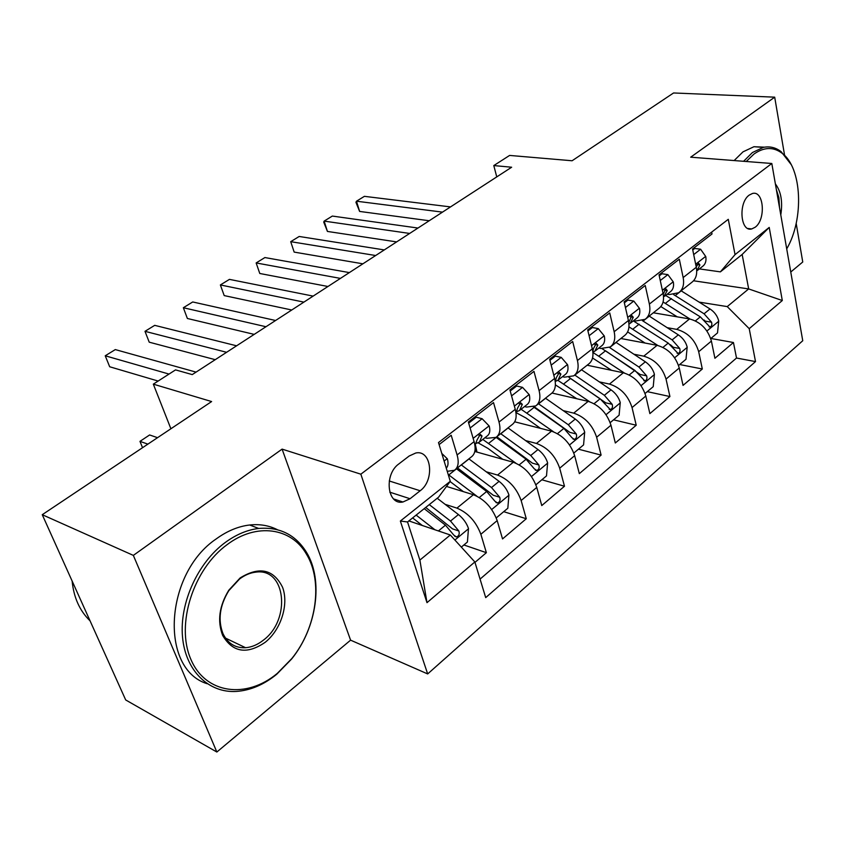 <?xml version="1.0" encoding="UTF-8"?>
<svg xmlns="http://www.w3.org/2000/svg" width="845" height="845" viewBox="0 0 845 845"><rect width="100%" height="100%" fill="white"/><g stroke="black" fill="none" stroke-linecap="round" stroke-linejoin="round"><path stroke-width="1.27" d="M749.251 195.068C738.107 202.652 740.389 232.354 751.733 228.942L755.145 227.252C766.13 219.552 763.912 190.125 752.472 193.484L749.251 195.068M790.751 272.027L802.75 261.992L796.18 223.386M427.676 673.93L802.75 340.736L771.812 163.486L360.847 474.182L427.676 673.93L350.59 640.161L282.093 449.117L133.341 555.387L216.848 752.029L350.59 640.161M216.848 752.029L125.694 699.956L42.25 514.7L211.62 401.555L153.325 384.148L170.891 428.764M784.498 154.751L774.696 97.164L673.56 92.971L572.086 160.761L509.598 155.427L493.797 165.567L496.754 176.901M133.341 555.387L42.25 514.7M711.659 232.121L712.018 233.97L692.551 249L696.291 267.263L683.161 277.561C684.418 284.48 682.908 289.55 678.641 292.761L669.229 294.578L667.18 294.25M683.161 277.561L679.317 259.214L659.037 274.857L663.05 293.342L649.372 304.084C650.735 311.076 649.309 316.157 645.094 319.325L635.736 320.984L633.687 320.614M649.372 304.084L645.242 285.504L624.117 301.813L628.427 320.519L614.157 331.715C615.646 338.792 614.304 343.883 610.164 346.989L600.858 348.489L598.809 348.077M614.157 331.715L609.731 312.914L587.687 329.93L592.313 348.858L577.431 360.53C579.036 367.691 577.8 372.793 573.734 375.835L564.502 377.155L562.453 376.701M577.431 360.53L572.678 341.517L549.662 359.273L554.626 378.433L539.089 390.622C540.821 397.868 539.701 402.97 535.719 405.938L526.572 407.058L524.523 406.561M539.089 390.622L533.977 371.377L509.926 389.936L515.26 409.329L499.015 422.067C500.895 429.387 499.891 434.499 496.004 437.383L486.963 438.28L484.935 437.731M499.015 422.067L493.522 402.59L468.362 422.014L474.098 441.629C476.073 448.991 475.143 454.092 471.32 456.934L455.423 469.524M474.974 562.379L486.371 552.683L463.894 544.972M446.498 486.435L473.39 494.726C484.523 499.289 492.455 507.919 497.177 520.594L502.543 538.93L526.277 518.735L503.715 511.669M474.795 451.483L513.306 462.257C524.46 466.514 532.276 474.911 536.765 487.417L541.761 505.563L564.481 486.234L541.867 479.77M514.689 421.803L551.542 431.172C562.696 435.143 570.396 443.308 574.663 455.666L579.321 473.622L601.101 455.096L578.455 449.181M552.028 393.031L588.183 401.364C599.337 405.072 606.932 413.025 610.977 425.225L615.318 442.991L636.222 425.225L613.554 419.828M587.138 365.22L623.346 372.772C634.479 376.236 641.968 383.989 645.812 396.03L649.868 413.606L669.927 396.548L647.27 391.636M620.885 338.496L657.104 345.32C668.215 348.552 675.599 356.104 679.264 367.997L683.035 385.394L702.311 369.001L679.686 364.533M153.325 384.148L175.538 369.888L192.248 374.599L511.647 167.225L493.797 165.567M410.057 498.74L420.166 490.765C434.932 480.203 431.531 449.498 415.793 452.994L409.181 456.004L398.893 463.884C383.757 474.383 387.211 505.479 402.938 502.004L410.057 498.74L389.756 492.16M720.394 271.868L735.044 254.63L728.284 219.309L438.492 442.579L450.279 481.301L438.576 497.166L407.543 521.978L419.88 560.087L450.311 534.991L474.848 561.967L485.706 597.626L755.514 361.586L749.219 328.663L727.239 306.598L748.67 288.927L742.153 254.461L720.394 271.868L699.375 268.911M735.044 254.63L769.225 227.421L782.301 300.524L749.219 328.663M474.848 561.967L426.989 602.665L400.361 521.038L450.279 481.301M667.18 327.68L676.718 329.37C687.809 332.465 695.139 339.912 698.688 351.721L702.311 369.001M653.354 312.787L689.541 318.935L676.718 329.37M633.94 354.235L643.763 356.167C654.886 359.484 662.311 367.121 666.04 379.078L669.927 396.548M599.316 381.866L609.456 384.074C620.589 387.623 628.131 395.46 632.049 407.565L636.222 425.225M563.224 410.628L573.713 413.131C584.867 416.944 592.503 424.982 596.633 437.245L601.101 455.096M525.569 440.572L536.448 443.445C547.602 447.533 555.345 455.782 559.696 468.204L564.481 486.234M486.255 471.785L497.547 475.07C508.701 479.453 516.559 487.935 521.143 500.515L526.277 518.735M445.135 504.338L456.923 508.12C468.045 512.82 476.02 521.534 480.858 534.272L486.371 552.683M480.066 579.11L736.513 358.037L733.449 342.51L710.867 338.465M689.541 318.935C700.621 321.945 707.909 329.328 711.395 341.074L714.912 358.28L733.449 342.51M439.104 444.597L451.198 435.259L457.103 454.969C459.141 462.363 458.265 467.465 454.494 470.264L447.248 471.33M408.864 520.921L450.311 534.991M282.093 449.117L360.847 474.182M774.696 97.164L690.682 157.191L771.812 163.486M693.555 280.772L748.67 288.927L782.301 300.524M699.132 302.119L727.239 306.598M496.966 436.622L512.102 424.644C516.031 421.718 517.087 416.606 515.26 409.329M536.702 405.156L551.12 393.738C555.144 390.739 556.306 385.637 554.626 378.433M569.023 377.472L600.108 398.777L610.322 409.571C612.319 408.779 612.931 407.026 612.181 404.311L604.355 395.302L574.737 375.043L588.49 364.153C592.588 361.079 593.866 355.977 592.313 348.858M611.188 346.175L624.307 335.782C628.479 332.655 629.852 327.564 628.427 320.519M646.14 318.502L658.678 308.573C662.913 305.383 664.371 300.313 663.05 293.342M736.513 358.037L755.514 361.586M679.697 291.926L691.675 282.441C695.974 279.209 697.505 274.15 696.291 267.263M407.543 521.978L400.361 521.038M419.88 560.087L426.989 602.665M769.225 227.421L742.153 254.461M441.798 453.438L447.375 458.856C448.526 463.092 448.156 466.197 446.276 468.151M169.021 374.071L105.234 355.787L115.3 349.587L196.072 372.117M158.152 381.053L109.681 366.762L105.234 355.787M461.338 547.106L467.422 542.015L468.479 528.463C466.609 523.087 463.261 518.45 458.434 514.563L437.214 498.254M434.89 529.752L416.141 515.101M422.289 525.474L412.635 517.911M424.211 508.658L445.463 525.167L453.849 535.16L456.448 536.924C458.941 536.036 459.743 534.072 458.877 531.009L450.512 521.048L429.26 504.613M425.722 507.444L452.519 528.875L458.877 531.009M157.55 437.678L149.607 434.964L139.974 441.365L147.886 444.132M139.974 441.365L142.541 447.702M227.147 544.624C193.389 569.044 175.633 624.349 190.738 659.058C205.335 694.146 246.518 699.259 277.34 673.349L291.895 658.466C316.674 627.919 323.255 581.265 306.376 554.035C291.356 527.745 256.521 522.368 227.147 544.624M276.716 674.257C263.946 684.672 250.542 690.386 236.505 691.421C208.694 693.249 185.33 670.719 182.488 636.655C179.51 602.654 198.005 562.443 225.266 542.469C236.188 534.494 247.331 529.826 258.686 528.452C279.547 526.741 295.465 534.653 306.418 552.197C323.688 580.082 316.949 627.782 291.599 659.037L276.716 674.257M240.138 577.938C259.341 566.139 273.474 569.234 282.536 587.233C289.032 604.228 281.068 629.662 265.224 642.274C246.962 654.748 232.787 652.488 222.689 635.472C217.165 621.086 219.204 606.002 228.805 590.211L240.138 577.938M263.397 640.151C291.219 619.712 285.948 567.66 255.887 572.139C250.3 572.73 244.849 575.033 239.536 579.026L228.784 590.687C219.679 605.664 217.735 619.987 222.985 633.644C227.78 643.499 235.322 648.189 245.589 647.724C251.757 647.196 257.693 644.672 263.397 640.151M90.045 620.811C79.757 610.903 73.779 597.637 72.121 581.022M207.141 683.721C159.346 669.018 164.669 573.428 216.32 538.846C227.22 530.945 238.332 526.329 249.676 524.998C259.764 523.911 268.985 525.474 277.34 529.667M786.716 248.863C804.218 219.119 802.106 167.68 782.005 153.177C773.344 146.724 763.996 147.019 753.983 154.043L746.241 161.501M743.589 161.3L752.43 152.533L763.373 147.379C769.816 146.079 775.742 147.516 781.15 151.688L791.1 164.458M775.383 183.914C781.023 191.35 782.829 201.67 780.791 214.894M779.491 207.469L778.889 197.741L776.344 189.481M734.136 160.561L742.987 151.857L753.941 146.724L764.482 147.167M470.116 428.014L482.104 418.719L489.244 426.081C490.406 430.792 489.73 434.076 487.216 435.935L480.076 441.555M482.104 418.719L476.263 417.219L468.679 423.081M226.608 352.291L144.991 331.325L154.709 325.346L236.589 345.806M476.548 443.287L479.453 442.051L482.02 435.999L480.277 434.383L477.066 439.886L474.953 445.611M215.232 359.674L149.227 342.183L144.991 331.325M511.563 395.872L522.527 387.359L529.287 394.742C530.354 399.41 529.593 402.695 527.016 404.607L520.235 409.941M522.527 387.359L516.665 386.007L510.211 390.992M265.974 326.73L183.354 307.728L192.723 301.961L275.586 320.498M516.908 411.642L519.58 410.448L522.316 404.354L520.647 402.727L517.573 408.082L516.02 413.12M254.197 334.377L187.368 318.48L183.354 307.728M551.183 365.135L561.217 357.361L567.608 364.744C568.59 369.36 567.766 372.645 565.125 374.599L558.672 379.68M561.217 357.361L555.334 356.136L549.926 360.308M303.883 302.119L220.376 284.945L229.439 279.378L313.146 296.109M555.535 381.349L558.006 380.208L560.89 374.082L559.295 372.434L556.348 377.641L555.271 381.845M291.747 309.999L224.2 295.592L220.376 284.945L224.2 295.592M589.102 335.718L598.26 328.61L604.323 336.004C605.231 340.567 604.333 343.852 601.64 345.848L595.503 350.686M598.26 328.61L592.377 327.522L587.94 330.955M340.419 278.396L256.141 262.943L264.897 257.556L349.355 272.597M592.884 352.164L594.817 351.224L597.827 345.077L596.316 343.408L593.475 348.489L592.831 351.668M327.955 286.487L259.785 273.484L256.141 262.943L259.785 273.484M496.258 517.911L507.834 508.236L508.912 494.938C507.148 489.614 503.873 485.083 499.089 481.344L468.88 458.867M476.749 496.078L448.209 474.499M463.387 491.642L450.089 481.555M456.416 468.732L486.678 491.484L494.916 501.222L497.462 502.986C499.807 502.12 500.567 500.208 499.733 497.251L491.505 487.544L461.264 464.898M457.483 467.887L493.343 495.297L499.733 497.251M535.888 484.766L546.504 475.893L547.623 462.838C545.954 457.578 542.744 453.142 538.001 449.54L507.993 427.887M475.471 445.104L476.971 452.086M515.883 463.166L482.791 439.421M502.775 459.31L487.903 448.378L477.953 442.748M496.047 437.351L526.118 459.247L534.22 468.743L536.702 470.507C538.93 469.672 539.628 467.813 538.825 464.94L530.734 455.476L500.694 433.675M496.818 436.759L532.424 463.166L538.825 464.94M573.839 453.047L583.568 444.903L584.698 432.08C583.135 426.883 579.987 422.553 575.276 419.067L545.49 398.206M553.517 431.774L521.101 409.255M540.536 428.373L526.076 418.064L516.306 412.751M533.607 406.973L563.89 428.373L571.864 437.636L574.294 439.4C576.396 438.587 577.051 436.78 576.279 433.992L568.315 424.76L538.487 403.752M534.23 406.741L569.857 432.376L576.279 433.992M610.196 422.637L619.11 415.18L620.262 402.59C618.783 397.456 615.699 393.21 611.03 389.841L581.455 369.719M589.673 401.766L557.837 380.313M576.786 398.734L555.397 384.866M569.192 377.451L605.759 402.843L612.181 404.311M625.437 307.538L633.792 301.063L639.528 308.446C640.362 312.956 639.411 316.231 636.676 318.269L630.814 322.874M633.792 301.063L627.898 300.091L624.349 302.827M375.655 255.517L290.712 241.67L299.172 236.473L384.274 249.919M628.965 324.058L630.127 323.424L633.254 317.266L631.817 315.576L628.786 322.473M362.896 263.809L294.176 252.106L290.712 241.67L294.176 252.106M645.084 393.474L653.227 386.661L654.4 374.282C652.995 369.212 649.985 365.051 645.348 361.797L615.994 342.362M624.423 373.036L592.915 352.439M611.6 370.321L592.546 357.995M602.105 348.679L634.859 370.363L644.893 380.947C646.784 380.187 647.365 378.475 646.647 375.835L638.936 367.036L609.456 347.422M606.002 351.108L640.225 374.504L646.647 375.835M660.272 280.519L667.877 274.614L673.328 281.987C674.088 286.455 673.074 289.719 670.307 291.789L664.719 296.194M667.877 274.614L661.984 273.759L659.258 275.861M409.667 233.442L324.142 221.105L332.328 216.066L417.979 228.044M663.547 297.039L667.254 290.574L665.881 288.874L663.209 294.123M396.632 241.902L327.438 231.435L324.142 221.105L323.741 222.14L327.438 231.435M678.567 365.473L686.003 359.252L687.186 347.084C685.865 342.077 682.908 338 678.313 334.852L649.192 316.083M657.843 345.478L628.955 326.846M645.062 343.049L627.624 331.916M633.317 320.91L668.237 343.091L678.081 353.463C679.887 352.724 680.436 351.066 679.739 348.489L672.145 339.891L642.422 320.635M670.402 344.718L673.317 347.284L679.739 348.489M693.703 254.588L700.611 249.222L705.786 256.584C706.483 260.999 705.427 264.253 702.617 266.355L697.283 270.548M700.611 249.222L694.727 248.462L692.752 249.983M442.495 212.127L356.484 201.205L364.406 196.336L450.533 206.909M696.734 271.002L699.903 264.939L698.593 263.228L696.217 266.904M429.218 220.746L359.621 211.43L356.484 201.205L355.935 202.314L359.621 211.43M710.74 338.57L717.511 332.909L718.715 320.942C717.458 315.988 714.553 311.995 710.001 308.943L681.123 290.796M689.985 319.019L663.071 301.982M677.236 316.843L660.832 306.566M665.659 295.444L700.315 316.864L709.99 327.047C711.701 326.328 712.229 324.712 711.543 322.198L704.075 313.791L673.687 294.641M704.138 320.033L705.142 321.111L711.543 322.198M657.104 345.32L643.763 356.167M623.346 372.772L609.456 384.074M588.183 401.364L573.713 413.131M551.542 431.172L536.448 443.445M513.306 462.257L497.547 475.07M473.39 494.726L456.923 508.12M497.177 520.594L480.858 534.272M711.395 341.074L698.688 351.721M679.264 367.997L666.04 379.078M645.812 396.03L632.049 407.565M610.977 425.225L596.633 437.245M574.663 455.666L559.696 468.204M536.765 487.417L521.143 500.515M474.098 441.629L457.103 454.969M389.249 480.974L420.166 490.765M447.195 458.677L444.121 461.074M454.906 540.039L468.457 528.801M450.512 521.048L458.434 514.563M438.397 530.945L445.463 525.167M489.065 425.901L473.147 438.365M478.883 435.154L482.02 435.999M529.118 394.552L514.373 406.096M519.2 403.604L522.316 404.354M567.449 364.554L553.802 375.243M557.816 373.416L560.89 374.082M604.175 335.814L591.542 345.7M594.806 344.485L597.827 345.077M491.695 509.524L508.891 495.265M461.359 464.972L468.986 458.93M448.79 474.932L456.511 468.806M491.505 487.544L499.089 481.344M479.305 497.504L486.678 491.484M531.473 476.538L547.592 463.166M476.464 449.667L474.922 450.881M500.789 433.749L508.088 427.961M488.748 443.287L496.142 437.425M530.734 455.476L538.001 449.54M519.231 464.877L526.118 459.247M569.551 444.945L584.677 432.408M538.582 403.815L545.585 398.27M527.037 412.962L534.125 407.343M568.315 424.76L575.276 419.067M557.457 433.633L563.89 428.373M606.045 414.673L620.241 402.907M574.832 375.106L581.55 369.783M563.752 383.883L570.555 378.486M604.355 395.302L611.03 389.841M594.098 403.688L600.108 398.777M639.39 308.256L627.708 317.403M630.296 316.748L633.254 317.266M641.049 385.647L654.368 374.588M609.636 347.538L616.089 342.426M598.999 355.967L605.538 350.791M638.936 367.036L645.348 361.797M629.24 374.958L634.859 370.363M673.19 281.808L662.385 290.268M664.36 290.12L667.254 290.574M674.648 357.773L687.165 347.39M643.077 321.058L649.287 316.146M632.852 329.159L639.137 324.184M672.145 339.891L678.313 334.852M662.976 347.379L668.237 343.091M705.659 256.394L695.667 264.221M697.093 264.548L699.903 264.939M706.927 330.997L718.683 321.248M675.239 295.592L681.207 290.86M665.406 303.376L671.448 298.591M704.075 313.791L710.001 308.943M695.403 320.878L700.315 316.864M747.92 228.499L751.733 228.942M393.622 498.951L402.938 502.004M454.79 536.364L456.448 536.924M249.676 524.998L258.686 528.452M245.589 647.724L225.467 638.091M222.985 633.644L222.689 635.472M306.376 554.035L306.418 552.197M291.895 658.466L291.599 659.037M753.941 146.724L763.373 147.379M782.005 153.177L781.15 151.688M495.962 502.521L497.462 502.986M535.339 470.126L536.702 470.507M573.047 439.083L574.294 439.4M609.192 409.307L610.322 409.571M643.869 380.736L644.893 380.947M677.151 353.284L678.081 353.463M709.145 326.909L709.99 327.047"/></g></svg>
